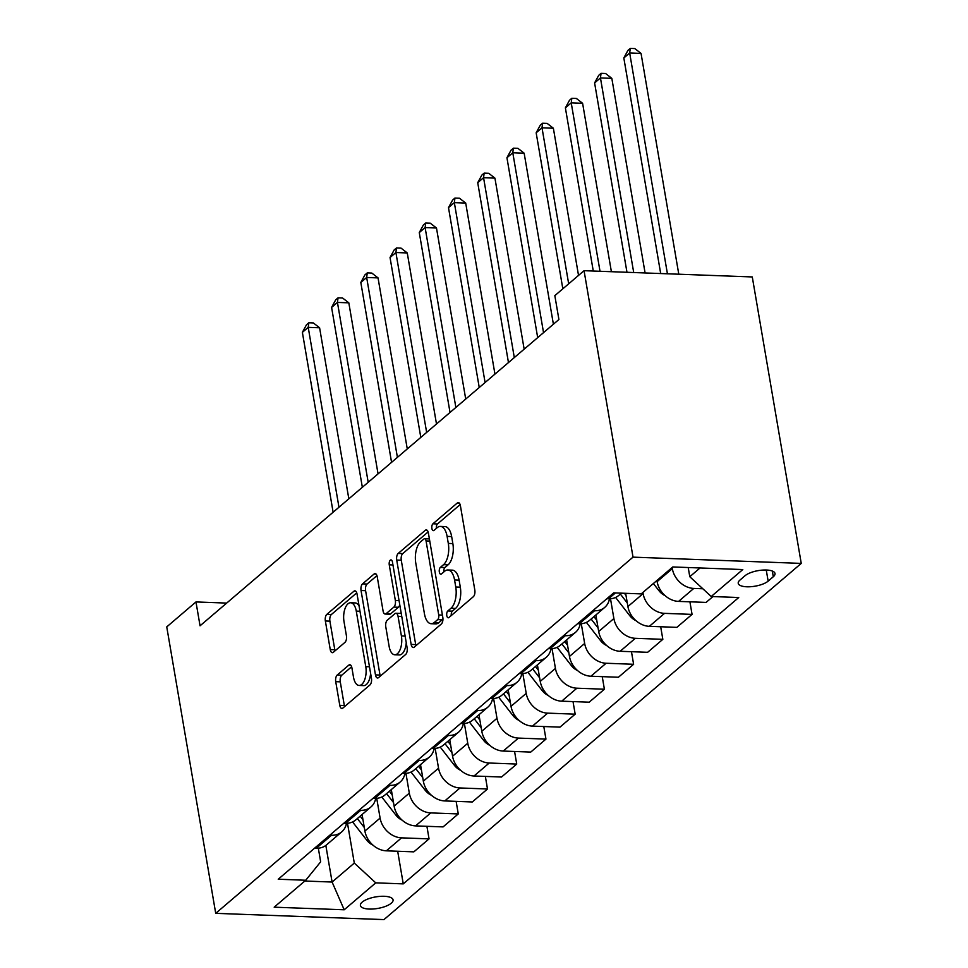 <?xml version="1.0" encoding="UTF-8"?>
<svg xmlns="http://www.w3.org/2000/svg" width="968" height="968" viewBox="0 0 968 968"><rect width="100%" height="100%" fill="white"/><g stroke="black" fill="none" stroke-linecap="round" stroke-linejoin="round"><path stroke-width="1.45" d="M446.78 615.612A3.557 1.694 -87.9 0 0 448.257 617.79A3.557 1.694 -87.9 0 0 448.946 617.524L473.328 596.712A5.082 2.42 -87.9 0 0 474.816 590.056L460.405 505.707A5.082 2.42 -87.9 0 0 458.3 502.586A5.082 2.42 -87.9 0 0 457.307 502.985L432.926 523.797A3.557 1.694 -87.9 0 0 431.885 528.443A3.557 1.694 -87.9 0 0 433.349 530.633A3.557 1.694 -87.9 0 0 434.051 530.355L437.197 527.657A16.262 7.756 -87.9 0 1 440.367 526.41A16.262 7.756 -87.9 0 1 447.107 536.393L448.305 543.423A16.262 7.756 -87.9 0 1 443.526 564.683L440.379 567.369A3.557 1.694 -87.9 0 0 439.327 572.028A3.557 1.694 -87.9 0 0 440.803 574.206A3.557 1.694 -87.9 0 0 441.493 573.939L444.651 571.241A16.262 7.756 -87.9 0 1 447.821 569.983A16.262 7.756 -87.9 0 1 454.561 579.965L455.759 586.995A16.262 7.756 -87.9 0 1 450.979 608.267L447.821 610.953A3.557 1.694 -87.9 0 0 446.78 615.612M391.278 903.217A16.565 5.856 170.3 0 0 393.069 899.877A16.565 5.856 170.3 0 0 380.097 896.368A16.565 5.856 170.3 0 0 362.177 902.128A16.565 5.856 170.3 0 0 360.399 905.467A16.565 5.856 170.3 0 0 373.37 908.976A16.565 5.856 170.3 0 0 391.278 903.217M337.227 675.023A5.082 2.42 -87.9 0 0 335.727 681.666L339.78 705.333A5.082 2.42 -87.9 0 0 341.885 708.455A5.082 2.42 -87.9 0 0 342.878 708.056L369.945 684.945A5.082 2.42 -87.9 0 0 371.446 678.302L357.023 593.953A5.082 2.42 -87.9 0 0 354.917 590.831A5.082 2.42 -87.9 0 0 353.925 591.218L326.857 614.329A5.082 2.42 -87.9 0 0 325.357 620.984L330.245 649.564A5.082 2.42 -87.9 0 0 332.351 652.686A5.082 2.42 -87.9 0 0 333.343 652.287L344.923 642.401A5.082 2.42 -87.9 0 0 346.423 635.758L344.003 621.577A13.588 6.486 -87.9 0 1 350.646 602.761A13.588 6.486 -87.9 0 1 356.272 611.098L365.771 666.637A13.588 6.486 -87.9 0 1 359.128 685.453A13.588 6.486 -87.9 0 1 353.489 677.116L351.904 667.86A5.082 2.42 -87.9 0 0 349.799 664.738A5.082 2.42 -87.9 0 0 348.819 665.125L337.227 675.023L341.777 675.192A5.082 2.42 -87.9 0 0 340.276 681.835L344.318 705.503A5.082 2.42 -87.9 0 0 344.596 706.592M633.024 557.144L584.055 270.689L554.833 295.639L558.911 319.513L200.049 625.812L195.972 601.939L166.75 626.889L215.719 913.344L633.024 557.144L801.25 563.4L383.945 919.6L215.719 913.344M411.146 644.422A5.082 2.42 -87.9 0 0 413.251 647.531A5.082 2.42 -87.9 0 0 414.244 647.144L441.311 624.033A5.082 2.42 -87.9 0 0 442.812 617.39L428.388 533.029A5.082 2.42 -87.9 0 0 426.283 529.907A5.082 2.42 -87.9 0 0 425.291 530.307L398.223 553.418A5.082 2.42 -87.9 0 0 396.723 560.061L411.146 644.422L415.683 644.579A5.082 2.42 -87.9 0 0 415.962 645.68M405.628 654.489L378.561 677.6A5.082 2.42 -87.9 0 1 377.568 677.999A5.082 2.42 -87.9 0 1 375.463 674.877L361.04 590.516A5.082 2.42 -87.9 0 1 362.54 583.873L374.12 573.988A5.082 2.42 -87.9 0 1 375.112 573.588A5.082 2.42 -87.9 0 1 377.217 576.71L383.062 610.917A5.082 2.42 -87.9 0 0 385.167 614.039A5.082 2.42 -87.9 0 0 386.159 613.651L393.855 607.093A5.082 2.42 -87.9 0 0 395.343 600.438L389.257 564.828A3.557 1.694 -87.9 0 1 390.999 559.903A3.557 1.694 -87.9 0 1 392.464 562.081L407.129 647.846A5.082 2.42 -87.9 0 1 405.628 654.489M745.106 575.682L739.963 580.074A16.045 5.675 170.3 0 0 738.233 583.305A16.045 5.675 170.3 0 0 750.793 586.705A16.045 5.675 170.3 0 0 768.156 581.127L773.299 576.734A16.045 5.675 170.3 0 0 775.017 573.504A16.045 5.675 170.3 0 0 762.457 570.104A16.045 5.675 170.3 0 0 745.106 575.682M397.679 851.247L403.257 883.881L738.741 597.522L711.226 596.506L742.795 569.559L672.772 566.958L641.215 593.892L613.7 592.876L278.227 879.222L305.731 880.251L320.662 861.822L318.327 848.186M403.257 883.881L375.753 882.852L344.197 909.787L274.174 907.185L305.731 880.251M584.055 270.689L752.281 276.945L801.25 563.4M226.681 603.088L195.972 601.939M711.226 596.506L689.785 576.722L688.212 567.526M689.785 576.722L700.033 567.974M325.829 845.415L332.097 882.042L354.3 863.081L347.488 823.248M426.912 826.309L429.054 838.881L413.856 851.852L386.353 850.824A20.703 16.662 -130.5 0 1 364.9 831.052L362.08 814.524M429.054 838.881L401.551 837.852A20.703 16.662 -130.5 0 1 380.097 818.081L376.721 798.298M456.134 801.359L458.275 813.931L443.078 826.902L415.575 825.885A20.703 16.662 -130.5 0 1 394.121 806.114L391.302 789.573M458.275 813.931L430.772 812.914A20.703 16.662 -130.5 0 1 409.319 793.143L405.943 773.359M485.355 776.421L487.497 788.993L472.311 801.964L444.796 800.935A20.703 16.662 -130.5 0 1 423.343 781.164L420.523 764.635M487.497 788.993L459.994 787.964A20.703 16.662 -130.5 0 1 438.54 768.193L435.164 748.409M514.577 751.47L516.731 764.055L501.533 777.026L474.017 775.997A20.703 16.662 -130.5 0 1 452.564 756.226L449.745 739.697M516.731 764.055L489.215 763.026A20.703 16.662 -130.5 0 1 467.762 743.255L464.386 723.471M543.798 726.532L545.952 739.104L530.754 752.075L503.239 751.059A20.703 16.662 -130.5 0 1 481.798 731.276L478.966 714.747M545.952 739.104L518.437 738.088A20.703 16.662 -130.5 0 1 496.983 718.304L493.607 698.521M573.02 701.582L575.173 714.166L559.976 727.137L532.473 726.109A20.703 16.662 -130.5 0 1 511.019 706.337L508.188 689.809M575.173 714.166L547.658 713.138A20.703 16.662 -130.5 0 1 526.217 693.366L522.829 673.583M602.241 676.644L604.395 689.216L589.197 702.187L561.694 701.171A20.703 16.662 -130.5 0 1 540.241 681.387L537.409 664.859M604.395 689.216L576.88 688.2A20.703 16.662 -130.5 0 1 555.438 668.416L552.05 648.633M631.463 651.706L633.616 664.278L618.419 677.249L590.916 676.221A20.703 16.662 -130.5 0 1 569.462 656.449L566.631 639.921M633.616 664.278L606.113 663.249A20.703 16.662 -130.5 0 1 584.66 643.478L581.272 623.695M660.684 626.756L662.838 639.328L647.64 652.299L620.137 651.283A20.703 16.662 -130.5 0 1 598.684 631.511L595.852 614.97M662.838 639.328L635.335 638.311A20.703 16.662 -130.5 0 1 613.881 618.54L610.493 598.744M689.918 601.818L692.06 614.39L676.862 627.361L649.359 626.332A20.703 16.662 -130.5 0 1 627.905 606.561L625.643 593.311M692.06 614.39L664.556 613.361A20.703 16.662 -130.5 0 1 643.103 593.59L642.909 592.452M712.944 596.566L706.083 602.411L678.58 601.394A20.703 16.662 -130.5 0 1 657.127 581.623L656.933 580.473M702.828 588.762L693.778 588.423A20.703 16.662 -130.5 0 1 672.324 568.652L672.131 567.502M304.823 881.025L332.097 882.042L344.197 909.787M621.42 593.154L618.746 595.441A20.703 16.662 -130.5 0 1 608.557 598.793L606.851 598.72M609.477 598.793A20.703 16.662 -130.5 0 1 604.71 607.42A20.703 16.662 -130.5 0 1 594.534 610.76L592.827 610.699M604.71 607.42L589.524 620.391A20.703 16.662 -130.5 0 1 579.336 623.731L577.63 623.67M580.255 623.743A20.703 16.662 -130.5 0 1 575.488 632.358A20.703 16.662 -130.5 0 1 565.312 635.71L563.594 635.637M575.488 632.358L560.29 645.329A20.703 16.662 -130.5 0 1 550.114 648.669L548.408 648.608M551.034 648.681A20.703 16.662 -130.5 0 1 546.267 657.296A20.703 16.662 -130.5 0 1 536.091 660.648L534.372 660.587M546.267 657.296L531.069 670.267A20.703 16.662 -130.5 0 1 520.893 673.619L519.175 673.559M521.812 673.631A20.703 16.662 -130.5 0 1 517.045 682.246A20.703 16.662 -130.5 0 1 506.869 685.586L505.151 685.525M517.045 682.246L501.847 695.218A20.703 16.662 -130.5 0 1 491.671 698.557L489.953 698.497M492.591 698.569A20.703 16.662 -130.5 0 1 487.824 707.185A20.703 16.662 -130.5 0 1 477.647 710.536L475.929 710.476M487.824 707.185L472.626 720.156A20.703 16.662 -130.5 0 1 462.45 723.507L460.732 723.447M463.369 723.519A20.703 16.662 -130.5 0 1 458.602 732.135A20.703 16.662 -130.5 0 1 448.426 735.474L446.708 735.414M458.602 732.135L443.404 745.106A20.703 16.662 -130.5 0 1 433.228 748.445L431.51 748.385M434.148 748.458A20.703 16.662 -130.5 0 1 429.381 757.073A20.703 16.662 -130.5 0 1 419.192 760.425L417.486 760.364M429.381 757.073L414.183 770.044A20.703 16.662 -130.5 0 1 404.007 773.396L402.289 773.323M404.926 773.408A20.703 16.662 -130.5 0 1 400.159 782.023A20.703 16.662 -130.5 0 1 389.971 785.363L388.265 785.302M400.159 782.023L384.961 794.994A20.703 16.662 -130.5 0 1 374.773 798.334L373.067 798.273M375.705 798.346A20.703 16.662 -130.5 0 1 370.938 806.961A20.703 16.662 -130.5 0 1 360.749 810.313L359.043 810.24M370.938 806.961L355.74 819.932A20.703 16.662 -130.5 0 1 345.552 823.284L343.846 823.211M346.471 823.284A20.703 16.662 -130.5 0 1 341.704 831.911A20.703 16.662 -130.5 0 1 331.528 835.251L329.822 835.19M341.704 831.911L326.519 844.882A20.703 16.662 -130.5 0 1 316.33 848.222L314.624 848.162M354.3 863.081L375.753 882.852M451.282 615.515A3.557 1.694 -87.9 0 1 452.371 611.123L455.529 608.436A16.262 7.756 -87.9 0 0 460.308 587.165L455.759 586.995M447.821 569.983L452.371 570.152A16.262 7.756 -87.9 0 1 459.11 580.135L460.308 587.165M440.367 526.41L444.917 526.58A16.262 7.756 -87.9 0 1 451.657 536.562L452.855 543.592A16.262 7.756 -87.9 0 1 448.075 564.852L444.917 567.538A3.557 1.694 -87.9 0 0 443.84 571.943M460.139 504.618L437.476 523.966A3.557 1.694 -87.9 0 0 436.386 528.359M428.122 531.94L402.761 553.587A5.082 2.42 -87.9 0 0 401.272 560.23L415.683 644.579M437.669 619.629A3.557 1.694 -87.9 0 0 438.722 614.97L426.065 540.931A3.557 1.694 -87.9 0 0 424.589 538.74A3.557 1.694 -87.9 0 0 423.887 539.019L420.56 541.862A16.262 7.756 -87.9 0 0 415.78 563.122L424.432 613.736A16.262 7.756 -87.9 0 0 431.171 623.719A16.262 7.756 -87.9 0 0 434.342 622.46L437.669 619.629L442.219 619.798A3.557 1.694 -87.9 0 0 442.945 618.685M429.405 538.97A3.557 1.694 -87.9 0 0 429.126 538.91L424.589 538.74M431.171 623.719L435.721 623.888A16.262 7.756 -87.9 0 0 438.891 622.63L434.342 622.46M442.219 619.798L438.891 622.63M376.951 575.621L367.078 584.043A5.082 2.42 -87.9 0 0 365.589 590.686L380 675.047A5.082 2.42 -87.9 0 0 380.279 676.136M385.167 614.039L389.717 614.208A5.082 2.42 -87.9 0 0 390.709 613.821L398.392 607.263A5.082 2.42 -87.9 0 0 399.748 604.661M389.136 646.418A13.588 6.486 -87.9 0 0 394.762 654.767A13.588 6.486 -87.9 0 0 401.405 635.94L398.066 616.374A5.082 2.42 -87.9 0 0 395.96 613.252A5.082 2.42 -87.9 0 0 394.968 613.651L387.285 620.21A5.082 2.42 -87.9 0 0 385.784 626.853L389.136 646.418M394.762 654.767L399.312 654.937A13.588 6.486 -87.9 0 0 406.245 642.667M401.296 613.736A5.082 2.42 -87.9 0 0 400.51 613.422L395.96 613.252M351.638 666.77L341.777 675.192M359.128 685.453L363.666 685.622A13.588 6.486 -87.9 0 0 370.599 673.353M359.08 605.968A13.588 6.486 -87.9 0 0 355.183 602.931L350.646 602.761M356.756 592.852L331.395 614.499A5.082 2.42 -87.9 0 0 329.906 621.154L334.795 649.734A5.082 2.42 -87.9 0 0 335.061 650.823M678.786 274.21L641.046 53.409L629.672 52.986L623.828 57.971L660.684 273.545M667.424 273.787L629.672 52.986L630.277 48.4L634.814 48.569L641.046 53.409M623.828 57.971L627.93 50.396L630.277 48.4M665.161 595.671A13.721 11.035 -130.5 0 1 659.026 590.783L653.376 583.51M645.087 272.964L611.824 78.347L600.45 77.924L594.606 82.921L626.974 272.286M633.713 272.54L600.45 77.924L601.055 73.338L605.593 73.507L611.824 78.347M594.606 82.921L598.708 75.335L601.055 73.338M635.94 620.621A13.721 11.035 -130.5 0 1 629.805 615.733L615.587 597.45M611.389 271.706L582.603 103.298L571.229 102.874L565.385 107.859L593.275 271.04M625.981 595.32L624.396 593.275M620.355 594.074L627.3 603.004M600.015 271.282L571.229 102.874L571.822 98.288L576.371 98.458L582.603 103.298M565.385 107.859L569.486 100.285L571.822 98.288M606.718 645.559A13.721 11.035 -130.5 0 1 600.583 640.671L586.366 622.4M578.525 275.408L553.369 128.236L542.007 127.812L536.163 132.797L562.832 288.803M596.76 620.258L593.928 616.616M591.121 619.012L598.079 627.954M568.676 283.818L542.007 127.812L542.6 123.226L547.15 123.396L553.369 128.236M536.163 132.797L540.265 125.223L542.6 123.226M577.485 670.509A13.721 11.035 -130.5 0 1 571.362 665.621L557.144 647.338M553.394 324.219L524.148 153.186L512.786 152.762L506.942 157.748L537.688 337.626M567.538 645.196L564.707 641.566M561.9 643.962L568.857 652.892M543.532 332.629L512.786 152.762L513.379 148.177L517.928 148.346L524.148 153.186M506.942 157.748L511.043 150.173L513.379 148.177M548.263 695.447A13.721 11.035 -130.5 0 1 542.14 690.559L527.923 672.288M524.16 349.17L494.926 178.124L483.564 177.701L477.72 182.686L508.466 362.564M538.317 670.146L535.486 666.504M532.678 668.9L539.636 677.842M514.311 357.579L483.564 177.701L484.157 173.115L488.707 173.284L494.926 178.124M477.72 182.686L481.822 175.111L484.157 173.115M519.042 720.398A13.721 11.035 -130.5 0 1 512.907 715.509L498.701 697.226M494.938 374.108L465.705 203.062L454.343 202.639L448.499 207.636L479.245 387.515M509.095 695.085L506.264 691.455M503.457 693.838L510.402 702.78M485.089 382.517L454.343 202.639L454.936 198.065L459.485 198.234L465.705 203.062M448.499 207.636L452.601 200.061L454.936 198.065M489.82 745.336A13.721 11.035 -130.5 0 1 483.685 740.447L469.48 722.164M465.717 399.046L436.483 228.012L425.121 227.589L419.277 232.574L450.023 412.453M479.874 720.035L477.042 716.393M474.235 718.788L481.181 727.73M455.868 407.467L425.121 227.589L425.714 223.003L430.264 223.172L436.483 228.012M419.277 232.574L423.379 224.999L425.714 223.003M460.599 770.286A13.721 11.035 -130.5 0 1 454.464 765.398L440.246 747.115M436.495 423.996L407.262 252.951L395.9 252.527L390.043 257.524L420.802 437.403M450.652 744.973L447.821 741.331M445.014 743.726L451.959 752.668M426.646 432.406L395.9 252.527L396.493 247.953L401.042 248.123L407.262 252.951M390.043 257.524L394.157 249.95L396.493 247.953M431.377 795.224A13.721 11.035 -130.5 0 1 425.242 790.336L411.025 772.053M407.274 448.934L378.04 277.901L366.666 277.477L360.822 282.462L391.568 462.341M421.419 769.923L418.599 766.281M415.792 768.677L422.738 777.606M397.412 457.356L366.666 277.477L367.271 272.891L371.809 273.061L378.04 277.901M360.822 282.462L364.924 274.888L367.271 272.891M402.156 820.162A13.721 11.035 -130.5 0 1 396.021 815.286L381.803 797.003M378.052 473.884L348.819 302.839L337.445 302.415L331.601 307.413L362.347 487.279M392.197 794.861L389.378 791.219M386.571 793.615L393.516 802.557M368.191 482.294L337.445 302.415L338.05 297.841L342.587 298.011L348.819 302.839M331.601 307.413L335.702 299.826L338.05 297.841M372.934 845.112A13.721 11.035 -130.5 0 1 366.799 840.224L352.582 821.941M348.831 498.822L319.597 327.789L308.223 327.365L302.379 332.351L333.125 512.229M362.976 819.811L360.144 816.169M357.349 818.565L364.295 827.495M338.969 507.244L308.223 327.365L308.816 322.78L313.366 322.949L319.597 327.789M302.379 332.351L306.481 324.776L308.816 322.78M364.9 831.052L380.097 818.081M394.121 806.114L409.319 793.143M423.343 781.164L438.54 768.193M452.564 756.226L467.762 743.255M481.798 731.276L496.983 718.304M511.019 706.337L526.217 693.366M540.241 681.387L555.438 668.416M569.462 656.449L584.66 643.478M598.684 631.511L613.881 618.54M627.905 606.561L643.103 593.59M657.127 581.623L672.324 568.652M608.557 598.793L615.418 592.936M678.58 601.394L693.778 588.423M649.359 626.332L664.556 613.361M579.336 623.731L594.534 610.76M620.137 651.283L635.335 638.311M550.114 648.669L565.312 635.71M590.916 676.221L606.113 663.249M520.893 673.619L536.091 660.648M561.694 701.171L576.88 688.2M491.671 698.557L506.869 685.586M532.473 726.109L547.658 713.138M462.45 723.507L477.647 710.536M503.239 751.059L518.437 738.088M433.228 748.445L448.426 735.474M474.017 775.997L489.215 763.026M404.007 773.396L419.192 760.425M444.796 800.935L459.994 787.964M374.773 798.334L389.971 785.363M415.575 825.885L430.772 812.914M345.552 823.284L360.749 810.313M386.353 850.824L401.551 837.852M316.33 848.222L331.528 835.251M772.319 571.035L773.299 576.734M766.257 570.019L768.156 581.127M455.529 608.436L450.979 608.267M459.11 580.135L454.561 579.965M444.917 567.538L440.379 567.369M448.075 564.852L443.526 564.683M452.855 543.592L448.305 543.423M451.657 536.562L447.107 536.393M437.476 523.966L432.926 523.797M459.255 503.058L457.307 502.985M452.371 611.123L447.821 610.953M401.272 560.23L396.723 560.061M402.761 553.587L398.223 553.418M427.239 530.379L425.291 530.307M442.424 615.116L438.722 614.97M429.768 541.064L426.065 540.931M380 675.047L375.463 674.877M365.589 590.686L361.04 590.516M367.078 584.043L362.54 583.873M376.068 574.06L374.12 573.988M390.709 613.821L386.159 613.651M398.392 607.263L393.855 607.093M399.046 600.583L395.343 600.438M392.96 564.961L389.257 564.828M405.12 636.085L401.405 635.94M401.768 616.519L398.066 616.374M350.767 665.197L348.819 665.125M369.474 666.77L365.771 666.637M359.975 611.244L356.272 611.098M334.795 649.734L330.245 649.564M329.906 621.154L325.357 620.984M331.395 614.499L326.857 614.329M355.873 591.291L353.925 591.218M344.318 705.503L339.78 705.333M340.276 681.835L335.727 681.666M659.026 590.783L660.224 589.766M629.805 615.733L631.003 614.716M600.583 640.671L601.781 639.654M571.362 665.621L572.548 664.592M542.14 690.559L543.326 689.543M512.907 715.509L514.105 714.481M483.685 740.447L484.883 739.431M454.464 765.398L455.662 764.369M425.242 790.336L426.44 789.319M396.021 815.286L397.219 814.257M366.799 840.224L367.997 839.208"/></g></svg>
